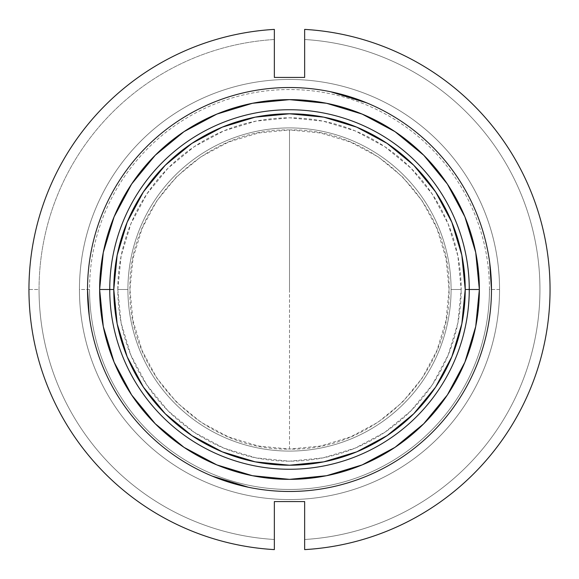 <?xml version="1.0" encoding="UTF-8"?>
<svg xmlns="http://www.w3.org/2000/svg" width="579" height="579" viewBox="0 0 579 579"><rect width="100%" height="100%" fill="white"/><g stroke="black" fill="none" stroke-linecap="round" stroke-linejoin="round"><path stroke-width="0.43" stroke-dasharray="2.9 2.17" d="M274.352 29.391L274.352 39.51A250.454 250.454 0 0 0 39.046 289.5L28.95 289.5A260.55 260.55 0 0 1 274.352 29.391A260.55 260.55 0 0 0 28.95 289.5A260.55 260.55 0 0 0 274.352 549.609A260.55 260.55 0 0 1 28.95 289.5L39.046 289.5C39.046 305.307 40.53 320.976 43.497 336.5C46.465 352.025 50.865 367.137 56.691 381.829C62.518 396.528 69.675 410.54 78.151 423.879C86.633 437.217 96.295 449.644 107.129 461.159C117.964 472.667 129.783 483.06 142.579 492.331C155.382 501.602 168.945 509.592 183.254 516.302C197.569 523.003 212.384 528.309 227.706 532.21C243.028 536.111 258.574 538.535 274.352 539.49L274.352 501.573L304.648 501.573L304.648 539.49C320.426 538.535 335.972 536.111 351.294 532.21C366.616 528.309 381.431 523.003 395.746 516.302C410.055 509.592 423.618 501.602 436.421 492.331C449.217 483.06 461.036 472.667 471.871 461.159C482.705 449.644 492.367 437.217 500.849 423.879C509.325 410.54 516.482 396.528 522.309 381.829C528.135 367.137 532.535 352.025 535.503 336.5C538.47 320.976 539.954 305.307 539.954 289.5C539.954 273.693 538.47 258.024 535.503 242.5C532.535 226.975 528.135 211.863 522.309 197.171C516.482 182.472 509.325 168.46 500.849 155.121C492.367 141.783 482.705 129.356 471.871 117.841C461.036 106.333 449.217 95.94 436.421 86.669C423.618 77.398 410.055 69.408 395.746 62.698C381.431 55.997 366.616 50.691 351.294 46.79C335.972 42.889 320.426 40.465 304.648 39.51L304.648 77.427L274.352 77.427L274.352 39.51C258.574 40.465 243.028 42.889 227.706 46.79C212.384 50.691 197.569 55.997 183.254 62.698C168.945 69.408 155.382 77.398 142.579 86.669C129.783 95.94 117.964 106.333 107.129 117.841C96.295 129.356 86.633 141.783 78.151 155.121C69.675 168.46 62.518 182.472 56.691 197.171C50.865 211.863 46.465 226.975 43.497 242.5C40.53 258.024 39.046 273.693 39.046 289.5A250.454 250.454 0 0 0 274.352 539.49L274.352 501.573L304.648 501.573L304.648 539.49A250.454 250.454 0 0 0 539.954 289.5A250.454 250.454 0 0 0 304.648 39.51L304.648 29.391A260.55 260.55 0 0 1 550.05 289.5A260.55 260.55 0 0 0 304.648 29.391L304.648 77.427L274.352 77.427L274.352 29.391M79.446 289.5A210.054 210.054 0 0 0 289.5 499.554A210.054 210.054 0 0 0 499.554 289.5A210.054 210.054 0 0 1 289.5 499.554A210.054 210.054 0 0 1 79.446 289.5L89.542 289.5A199.958 199.958 0 0 0 289.5 489.458A199.958 199.958 0 0 0 489.458 289.5L499.554 289.5A210.054 210.054 0 0 1 289.5 499.554A210.054 210.054 0 0 1 79.446 289.5A210.054 210.054 0 0 1 289.5 79.446A210.054 210.054 0 0 1 499.554 289.5L489.458 289.5C489.458 276.371 488.177 263.365 485.615 250.49C483.052 237.614 479.26 225.108 474.237 212.978C469.214 200.848 463.055 189.326 455.76 178.412C448.464 167.49 440.178 157.394 430.892 148.108C421.606 138.822 411.51 130.536 400.588 123.24C389.674 115.945 378.152 109.786 366.022 104.763C353.892 99.74 341.386 95.948 328.51 93.385C315.635 90.823 302.629 89.542 289.5 89.542C276.371 89.542 263.365 90.823 250.49 93.385C237.614 95.948 225.108 99.74 212.978 104.763C200.848 109.786 189.326 115.945 178.412 123.24C167.49 130.536 157.394 138.822 148.108 148.108C138.822 157.394 130.536 167.49 123.24 178.412C115.945 189.326 109.786 200.848 104.763 212.978C99.74 225.108 95.948 237.614 93.385 250.49C90.823 263.365 89.542 276.371 89.542 289.5C89.542 302.629 90.823 315.635 93.385 328.51C95.948 341.386 99.74 353.892 104.763 366.022C109.786 378.152 115.945 389.674 123.24 400.588C130.536 411.51 138.822 421.606 148.108 430.892C157.394 440.178 167.49 448.464 178.412 455.76C189.326 463.055 200.848 469.214 212.978 474.237C225.108 479.26 237.614 483.052 250.49 485.615C263.365 488.177 276.371 489.458 289.5 489.458C302.629 489.458 315.635 488.177 328.51 485.615C341.386 483.052 353.892 479.26 366.022 474.237C378.152 469.214 389.674 463.055 400.588 455.76C411.51 448.464 421.606 440.178 430.892 430.892C440.178 421.606 448.464 411.51 455.76 400.588C463.055 389.674 469.214 378.152 474.237 366.022C479.26 353.892 483.052 341.386 485.615 328.51C488.177 315.635 489.458 302.629 489.458 289.5A199.958 199.958 0 0 0 289.5 89.542A199.958 199.958 0 0 0 89.542 289.5L79.446 289.5A210.054 210.054 0 0 1 289.5 79.446A210.054 210.054 0 0 1 499.554 289.5A210.054 210.054 0 0 0 289.5 79.446A210.054 210.054 0 0 0 79.446 289.5C79.446 275.705 80.792 262.048 83.477 248.521C86.17 234.994 90.158 221.858 95.434 209.113C100.71 196.375 107.18 184.267 114.845 172.803C122.509 161.331 131.216 150.721 140.965 140.965C150.721 131.216 161.331 122.509 172.803 114.845C184.267 107.18 196.375 100.71 209.113 95.434C221.858 90.158 234.994 86.17 248.521 83.477C262.048 80.792 275.705 79.446 289.5 79.446C303.295 79.446 316.952 80.792 330.479 83.477C344.006 86.17 357.142 90.158 369.887 95.434C382.625 100.71 394.733 107.18 406.197 114.845C417.669 122.509 428.279 131.216 438.035 140.965C447.784 150.721 456.491 161.331 464.155 172.803C471.82 184.267 478.29 196.375 483.566 209.113C488.842 221.858 492.83 234.994 495.523 248.521C498.208 262.048 499.554 275.705 499.554 289.5C499.554 303.295 498.208 316.952 495.523 330.479C492.83 344.006 488.842 357.142 483.566 369.887C478.29 382.625 471.82 394.733 464.155 406.197C456.491 417.669 447.784 428.279 438.035 438.035C428.279 447.784 417.669 456.491 406.197 464.155C394.733 471.82 382.625 478.29 369.887 483.566C357.142 488.842 344.006 492.83 330.479 495.523C316.952 498.208 303.295 499.554 289.5 499.554C275.705 499.554 262.048 498.208 248.521 495.523C234.994 492.83 221.858 488.842 209.113 483.566C196.375 478.29 184.267 471.82 172.803 464.155C161.331 456.491 150.721 447.784 140.965 438.035C131.216 428.279 122.509 417.669 114.845 406.197C107.18 394.733 100.71 382.625 95.434 369.887C90.158 357.142 86.17 344.006 83.477 330.479C80.792 316.952 79.446 303.295 79.446 289.5M127.916 289.5A161.584 161.584 0 0 1 289.5 127.916A161.584 161.584 0 0 1 451.084 289.5L461.181 289.5A171.681 171.681 0 0 0 289.5 117.819A171.681 171.681 0 0 0 117.819 289.5L127.916 289.5A161.584 161.584 0 0 1 289.5 127.916A161.584 161.584 0 0 1 451.084 289.5A161.584 161.584 0 0 0 289.5 127.916A161.584 161.584 0 0 0 127.916 289.5A161.584 161.584 0 0 0 289.5 451.084A161.584 161.584 0 0 0 451.084 289.5A161.584 161.584 0 0 1 289.5 451.084A161.584 161.584 0 0 1 127.916 289.5L117.819 289.5A171.681 171.681 0 0 0 289.5 461.181A171.681 171.681 0 0 0 461.181 289.5L451.084 289.5A161.584 161.584 0 0 1 289.5 451.084A161.584 161.584 0 0 1 127.916 289.5M87.523 289.5A201.977 201.977 0 0 0 289.5 491.477A201.977 201.977 0 0 0 491.477 289.5A201.977 201.977 0 0 0 289.5 87.523A201.977 201.977 0 0 0 87.523 289.5C87.523 276.241 88.819 263.105 91.402 250.099C93.993 237.086 97.822 224.457 102.896 212.203C107.976 199.958 114.193 188.313 121.561 177.29C128.929 166.26 137.303 156.055 146.682 146.682C156.055 137.303 166.26 128.929 177.29 121.561C188.313 114.193 199.958 107.976 212.203 102.896C224.457 97.822 237.086 93.993 250.099 91.402C263.105 88.819 276.241 87.523 289.5 87.523C302.759 87.523 315.895 88.819 328.901 91.402L330.623 91.757M469.258 289.5A179.758 179.758 0 0 0 289.5 109.742A179.758 179.758 0 0 0 109.742 289.5A179.758 179.758 0 0 1 289.5 109.742A179.758 179.758 0 0 1 469.258 289.5A179.758 179.758 0 0 0 289.5 109.742A179.758 179.758 0 0 0 109.742 289.5A179.758 179.758 0 0 0 289.5 469.258A179.758 179.758 0 0 0 469.258 289.5A179.758 179.758 0 0 1 289.5 469.258A179.758 179.758 0 0 1 109.742 289.5A179.758 179.758 0 0 0 289.5 469.258A179.758 179.758 0 0 0 469.258 289.5A179.758 179.758 0 0 0 289.5 109.742A179.758 179.758 0 0 0 109.742 289.5A179.758 179.758 0 0 0 289.5 469.258A179.758 179.758 0 0 0 469.258 289.5M353.27 542.125A260.55 260.55 0 0 1 304.648 549.609A260.55 260.55 0 0 0 550.05 289.5M117.819 289.5L121.12 256.005L130.89 223.798L146.755 194.117L168.105 168.105L194.117 146.755L223.798 130.89L256.005 121.12L289.5 117.819L322.995 121.12L355.202 130.89L384.883 146.755L410.895 168.105L432.245 194.117L448.11 223.798L457.88 256.005L461.181 289.5L457.88 322.995L448.11 355.202L432.245 384.883L410.895 410.895L384.883 432.245L355.202 448.11L322.995 457.88L289.5 461.181L256.005 457.88L223.798 448.11L194.117 432.245L168.105 410.895L146.755 384.883L130.89 355.202L121.12 322.995L117.819 289.5M304.648 549.609L304.648 539.49L304.648 549.609M399.546 525.674A260.55 260.55 0 0 1 353.364 542.103M489.754 263.148L487.598 250.099C485.007 237.086 481.178 224.457 476.104 212.203C471.024 199.958 464.807 188.313 457.439 177.29C450.071 166.26 441.697 156.055 432.318 146.682C422.945 137.303 412.74 128.929 401.71 121.561C390.687 114.193 379.042 107.976 366.797 102.896M89.246 315.852L91.402 328.901C93.993 341.914 97.822 354.543 102.896 366.797C107.976 379.042 114.193 390.687 121.561 401.71C128.929 412.74 137.303 422.945 146.682 432.318C156.055 441.697 166.26 450.071 177.29 457.439C188.313 464.807 199.958 471.024 212.203 476.104M248.377 487.243L250.099 487.598C263.105 490.181 276.241 491.477 289.5 491.477C302.759 491.477 315.895 490.181 328.901 487.598C341.914 485.007 354.543 481.178 366.797 476.104C379.042 471.024 390.687 464.807 401.71 457.439C412.74 450.071 422.945 441.697 432.318 432.318C441.697 422.945 450.071 412.74 457.439 401.71C464.807 390.687 471.024 379.042 476.104 366.797C481.178 354.543 485.007 341.914 487.598 328.901C490.181 315.895 491.477 302.759 491.477 289.5M289.5 289.5L289.5 449.065C374.765 451.258 451.258 374.765 449.065 289.5C451.258 204.235 374.765 127.742 289.5 129.935L289.5 289.5L289.5 129.935L258.372 133.004L228.437 142.087L200.855 156.829L176.675 176.675L156.829 200.855L142.087 228.437L133.004 258.372L129.935 289.5L133.004 320.628L142.087 350.563L156.829 378.145L176.675 402.325L200.855 422.171L228.437 436.913L258.372 445.996L289.5 449.065L320.628 445.996L350.563 436.913L378.145 422.171L402.325 402.325L422.171 378.145L436.913 350.563L445.996 320.628L449.065 289.5L445.996 258.372L436.913 228.437L422.171 200.855L402.325 176.675L378.145 156.829L350.563 142.087L320.628 133.004L289.5 129.935C204.235 127.742 127.742 204.235 129.935 289.5C127.742 374.765 204.235 451.258 289.5 449.065L289.5 289.5M435.603 191.873L451.844 222.256L461.847 255.216L465.219 289.5L461.847 323.784L451.844 356.744L435.603 387.127M413.753 413.753L387.17 435.574M387.127 435.603L356.744 451.844L323.784 461.847L289.5 465.219L255.216 461.847L222.256 451.844L191.873 435.603M165.247 413.753L143.426 387.17M143.397 387.127L127.156 356.744L117.153 323.784L113.781 289.5L117.153 255.216L127.156 222.256L143.397 191.873M165.247 165.247L191.873 143.397L222.256 127.156L255.216 117.153L289.5 113.781L323.784 117.153L356.744 127.156L387.127 143.397M413.753 165.247L435.574 191.83"/><path stroke-width="0.87" d="M399.546 525.674A260.55 260.55 0 0 0 550.05 289.5C550.05 273.027 548.501 256.707 545.404 240.531C542.313 224.355 537.725 208.606 531.638 193.306C525.558 177.999 518.096 163.394 509.245 149.505C500.394 135.616 490.319 122.683 479.014 110.698C467.716 98.72 455.384 87.907 442.03 78.266C428.677 68.626 414.542 60.325 399.611 53.362C384.688 46.4 369.236 40.906 353.27 36.875C337.296 32.844 321.092 30.347 304.648 29.391L304.648 77.427L274.352 77.427L274.352 29.391A260.55 260.55 0 0 0 28.95 289.5A260.55 260.55 0 0 0 274.352 549.609L274.352 501.573L274.352 549.609C257.908 548.653 241.704 546.156 225.73 542.125C209.764 538.094 194.312 532.6 179.389 525.638C164.458 518.675 150.323 510.374 136.97 500.734C123.617 491.093 111.284 480.281 99.986 468.302C88.681 456.317 78.606 443.384 69.755 429.495C60.904 415.606 53.442 401.001 47.362 385.694C41.275 370.394 36.687 354.645 33.596 338.469C30.499 322.293 28.95 305.973 28.95 289.5C28.95 273.027 30.499 256.707 33.596 240.531C36.687 224.355 41.275 208.606 47.362 193.306C53.442 177.999 60.904 163.394 69.755 149.505C78.606 135.616 88.681 122.683 99.986 110.698C111.284 98.72 123.617 87.907 136.97 78.266C150.323 68.626 164.458 60.325 179.389 53.362C194.312 46.4 209.764 40.906 225.73 36.875C241.704 32.844 257.908 30.347 274.352 29.391L274.352 77.427L304.648 77.427L304.648 29.391A260.55 260.55 0 0 1 550.05 289.5A260.55 260.55 0 0 1 304.648 549.609L304.648 501.573L304.648 549.609C321.092 548.653 337.296 546.156 353.27 542.125A260.55 260.55 0 0 0 353.364 542.103M491.477 289.5A201.977 201.977 0 0 1 289.5 491.477A201.977 201.977 0 0 1 87.523 289.5C87.523 276.241 88.819 263.105 91.402 250.099C93.993 237.086 97.822 224.457 102.896 212.203C107.976 199.958 114.193 188.313 121.561 177.29C128.929 166.26 137.303 156.055 146.682 146.682C156.055 137.303 166.26 128.929 177.29 121.561C188.313 114.193 199.958 107.976 212.203 102.896C224.457 97.822 237.086 93.993 250.099 91.402C263.105 88.819 276.241 87.523 289.5 87.523C302.759 87.523 315.895 88.819 328.901 91.402C341.914 93.993 354.543 97.822 366.797 102.896C379.042 107.976 390.687 114.193 401.71 121.561C412.74 128.929 422.945 137.303 432.318 146.682C441.697 156.055 450.071 166.26 457.439 177.29C464.807 188.313 471.024 199.958 476.104 212.203C481.178 224.457 485.007 237.086 487.598 250.099C490.181 263.105 491.477 276.241 491.477 289.5C491.477 302.759 490.181 315.895 487.598 328.901C485.007 341.914 481.178 354.543 476.104 366.797C471.024 379.042 464.807 390.687 457.439 401.71C450.071 412.74 441.697 422.945 432.318 432.318C422.945 441.697 412.74 450.071 401.71 457.439C390.687 464.807 379.042 471.024 366.797 476.104C354.543 481.178 341.914 485.007 328.901 487.598C315.895 490.181 302.759 491.477 289.5 491.477C276.241 491.477 263.105 490.181 250.099 487.598C237.086 485.007 224.457 481.178 212.203 476.104C199.958 471.024 188.313 464.807 177.29 457.439C166.26 450.071 156.055 441.697 146.682 432.318C137.303 422.945 128.929 412.74 121.561 401.71C114.193 390.687 107.976 379.042 102.896 366.797C97.822 354.543 93.993 341.914 91.402 328.901C88.819 315.895 87.523 302.759 87.523 289.5A201.977 201.977 0 0 1 289.5 87.523A201.977 201.977 0 0 1 491.477 289.5L489.754 263.148M479.361 289.5L469.258 289.5L479.361 289.5A189.861 189.861 0 0 1 289.5 479.361A189.861 189.861 0 0 1 99.639 289.5A189.861 189.861 0 0 1 289.5 99.639A189.861 189.861 0 0 1 479.361 289.5L475.714 252.458L464.908 216.843L447.364 184.021L423.748 155.252L394.979 131.636L362.157 114.092L326.542 103.286L289.5 99.639L252.458 103.286L216.843 114.092L184.021 131.636L155.252 155.252L131.636 184.021L114.092 216.843L103.286 252.458L99.639 289.5L109.742 289.5L99.639 289.5L103.286 326.542L114.092 362.157L131.636 394.979L155.252 423.748L184.021 447.364L216.843 464.908L252.458 475.714L289.5 479.361L326.542 475.714L362.157 464.908L394.979 447.364L423.748 423.748L447.364 394.979L464.908 362.157L475.714 326.542L479.361 289.5M274.352 501.573L304.648 501.573L274.352 501.573M550.05 289.5C550.05 305.973 548.501 322.293 545.404 338.469C542.313 354.645 537.725 370.394 531.638 385.694C525.558 401.001 518.096 415.606 509.245 429.495C500.394 443.384 490.319 456.317 479.014 468.302C467.716 480.281 455.384 491.093 442.03 500.734C428.677 510.374 414.542 518.675 399.611 525.638C384.688 532.6 369.236 538.094 353.27 542.125M366.797 102.896L330.623 91.757M87.523 289.5L89.246 315.852M212.203 476.104L248.377 487.243M469.258 289.5L465.219 289.5A175.719 175.719 0 0 1 289.5 465.219A175.719 175.719 0 0 1 113.781 289.5L109.742 289.5A179.758 179.758 0 0 0 289.5 469.258A179.758 179.758 0 0 0 469.258 289.5A179.758 179.758 0 0 1 289.5 469.258A179.758 179.758 0 0 1 109.742 289.5A179.758 179.758 0 0 1 289.5 109.742A179.758 179.758 0 0 1 469.258 289.5A179.758 179.758 0 0 0 289.5 109.742A179.758 179.758 0 0 0 109.742 289.5L113.781 289.5A175.719 175.719 0 0 1 289.5 113.781A175.719 175.719 0 0 1 465.219 289.5L469.258 289.5M113.781 289.5L117.153 323.784L127.156 356.744L143.397 387.127L165.247 413.753L191.873 435.603L222.256 451.844L255.216 461.847L289.5 465.219L323.784 461.847L356.744 451.844L387.127 435.603L413.753 413.753L435.603 387.127L451.844 356.744L461.847 323.784L465.219 289.5L461.847 255.216L451.844 222.256L435.603 191.873L413.753 165.247L387.127 143.397L356.744 127.156L323.784 117.153L289.5 113.781L255.216 117.153L222.256 127.156L191.873 143.397L165.247 165.247L143.397 191.873L127.156 222.256L117.153 255.216L113.781 289.5M435.603 387.127L413.753 413.753M191.873 435.603L165.247 413.753M143.397 191.873L165.247 165.247M387.127 143.397L413.753 165.247"/></g></svg>

